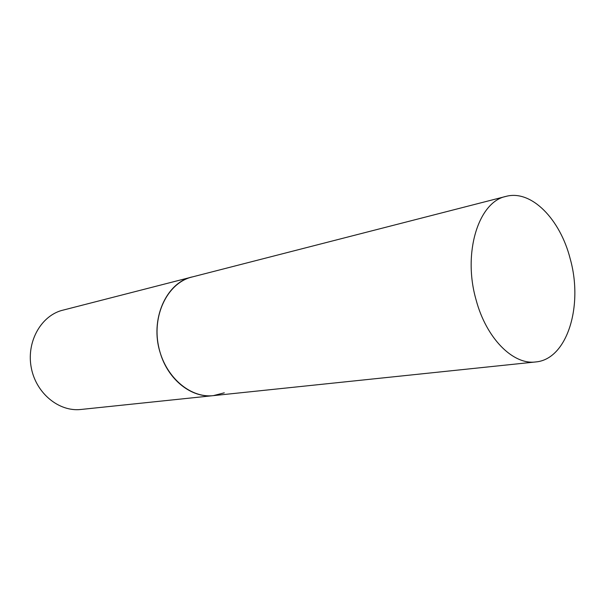 <?xml version="1.0" encoding="UTF-8"?>
<svg xmlns="http://www.w3.org/2000/svg" width="605" height="605" viewBox="0 0 605 605"><rect width="100%" height="100%" fill="white"/><g stroke="black" fill="none" stroke-linecap="round" stroke-linejoin="round"><path stroke-width="0.91" d="M189.955 277.566L192.05 276.961C166.072 282.565 149.564 319.879 160.219 352.821C168.092 379.948 191.853 398.377 213.353 395.632C189.773 398.415 164.363 376.136 158.434 345.682C152.256 315.281 167.146 284.486 189.955 277.566M224.281 392.819L213.353 395.632L80.926 409.472C59.161 411.99 36.338 393.598 31.377 368.256C26.174 342.967 40.104 316.929 61.143 310.615L505.946 196.406C478.555 201.775 462.492 252.792 476.067 299.793C486.254 338.392 513.123 365.08 535.667 361.949C567.203 359.461 583.462 305.858 570.235 258.94C560.253 219.26 531.349 189.41 505.946 196.406M213.353 395.632L535.667 361.949"/></g></svg>
